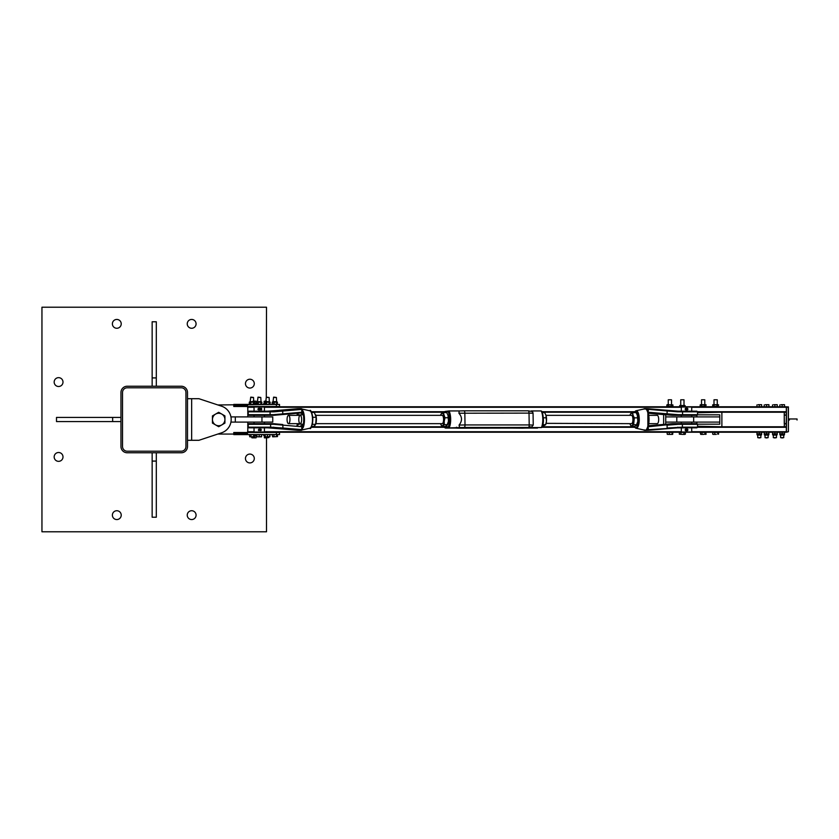 <?xml version="1.0" encoding="UTF-8"?>
<svg xmlns="http://www.w3.org/2000/svg" width="839" height="839" viewBox="0 0 839 839"><rect width="100%" height="100%" fill="white"/><g stroke="black" fill="none" stroke-linecap="round" stroke-linejoin="round"><path stroke-width="1.26" d="M116.799 319.439A4.415 4.415 0 0 1 121.225 323.854A4.415 4.415 0 0 1 116.799 328.269A4.415 4.415 0 0 1 112.384 323.854A4.415 4.415 0 0 1 116.799 319.439M58.583 452.504A4.415 4.415 0 0 1 62.998 456.93A4.415 4.415 0 0 1 58.583 461.345A4.415 4.415 0 0 1 54.168 456.93A4.415 4.415 0 0 1 58.583 452.504M191.659 510.731A4.415 4.415 0 0 1 196.074 515.146A4.415 4.415 0 0 1 191.659 519.561A4.415 4.415 0 0 1 187.244 515.146A4.415 4.415 0 0 1 191.659 510.731M249.875 379.228A4.415 4.415 0 0 1 254.29 383.643A4.415 4.415 0 0 1 249.875 388.058A4.415 4.415 0 0 1 245.46 383.643A4.415 4.415 0 0 1 249.875 379.228M249.875 454.077A4.415 4.415 0 0 1 254.29 458.493A4.415 4.415 0 0 1 249.875 462.918A4.415 4.415 0 0 1 245.46 458.493A4.415 4.415 0 0 1 249.875 454.077M116.799 510.731A4.415 4.415 0 0 1 121.225 515.146A4.415 4.415 0 0 1 116.799 519.561A4.415 4.415 0 0 1 112.384 515.146A4.415 4.415 0 0 1 116.799 510.731M58.583 377.655A4.415 4.415 0 0 1 62.998 382.07A4.415 4.415 0 0 1 58.583 386.496A4.415 4.415 0 0 1 54.168 382.07A4.415 4.415 0 0 1 58.583 377.655M191.659 319.439A4.415 4.415 0 0 1 196.074 323.854A4.415 4.415 0 0 1 191.659 328.269A4.415 4.415 0 0 1 187.244 323.854A4.415 4.415 0 0 1 191.659 319.439M266.246 397.455L269.109 397.455L266.309 397.151L266.508 307.221L41.95 307.221L41.95 531.779L266.508 531.779L266.508 437.843M187.496 392.495A6.24 6.24 0 0 0 181.266 386.234L127.203 386.234A6.24 6.24 0 0 0 120.963 392.495L120.963 446.547A6.24 6.24 0 0 0 127.203 452.766L181.266 452.766A6.24 6.24 0 0 0 187.496 446.547L187.496 392.495M122.525 392.474L122.525 446.526A4.677 4.677 0 0 0 127.203 451.204L181.266 451.204A4.677 4.677 0 0 0 185.943 446.526L185.943 392.474A4.677 4.677 0 0 0 181.266 387.796L127.203 387.796A4.677 4.677 0 0 0 122.525 392.474M120.963 421.577L56.507 421.577L56.507 417.423L120.963 417.423M112.646 417.423L112.646 421.577M152.153 386.234L152.153 321.777L156.306 321.777L156.306 386.234M156.306 377.917L152.153 377.917M156.306 452.766L156.306 517.223L152.153 517.223L152.153 452.766M152.153 461.083L156.306 461.083M187.496 440.297L198.937 440.297L217.878 434.036A14.557 14.557 0 0 0 218.685 434.057L233.766 434.057L218.685 434.057M198.937 440.297L221.527 432.83A14.032 14.032 0 0 0 221.527 406.17L198.937 398.703L221.527 406.17L198.937 398.703L187.496 398.703M247.799 430.417L247.536 432.494L276.388 432.494L276.388 434.571L279.502 434.571L279.502 432.494L276.388 432.494M217.878 404.964A14.557 14.557 0 0 1 218.685 404.943L276.388 404.429L276.388 406.506L247.536 406.506L247.799 408.583M276.388 434.571L233.766 434.592L233.766 432.494L247.536 432.494L247.536 433.532L233.766 433.532M233.766 404.943L233.766 406.506L247.536 406.506L247.536 405.468L233.766 405.468M279.502 404.429L279.502 406.506L279.502 404.429L276.388 404.429M276.388 406.506L279.502 406.506M250.955 406.768L253.556 406.506M250.997 397.455L253.514 397.455L251.186 397.151M249.791 436.804L249.288 434.571L254.626 434.571L254.626 436.595L250.116 436.804L254.626 436.595M250.955 434.571L250.955 436.595M253.63 434.571L253.63 436.595M257.856 406.768L260.835 406.506M257.898 397.455L260.793 397.455L258.171 397.151M256.902 436.804L258.024 436.804L256.902 436.804L256.87 434.571L261.6 434.571L261.569 436.804L258.024 436.804L261.6 436.595M259.178 434.571L259.178 436.595M261.569 434.571L261.537 436.595M266.194 406.768L269.151 406.506M265.218 436.804L266.278 436.804L265.218 436.804L265.145 434.571L269.959 434.571L269.885 436.804L266.278 436.804L269.959 436.595M267.41 434.571L267.41 436.595M269.812 434.571L269.812 436.595M273.766 406.768L276.43 406.506M273.797 397.455L276.388 397.455L274.007 397.151M272.612 436.804L272.182 434.571L277.478 434.571L277.478 436.595L273.074 436.804L277.478 436.595M273.965 434.571L273.965 436.595M276.608 434.571L276.608 436.595M267.368 437.843L265.302 437.843L267.368 437.843M264.432 437.843L265.302 437.843L264.327 437.654L264.327 435.892L265.145 435.892L264.075 435.892L264.075 435.242M266.278 436.804L266.278 437.654M268.459 436.804L268.459 437.654M268.7 436.804L268.7 437.654M255.455 437.843L253.43 437.843L255.455 437.843M256.472 435.242L256.472 435.892L254.626 435.892L256.335 435.892L256.063 437.843M252.015 437.843L253.43 437.843L252.015 437.843M252.287 436.804L252.287 437.654M251.742 436.804L251.742 437.654M254.584 436.626L254.584 437.654M256.472 403.758L256.472 403.108L254.637 403.108L256.147 403.108L256.115 401.157L252.948 401.157M256.147 401.346L253.514 401.157M256.084 403.108L256.084 401.346M266.372 401.157L264.117 401.346L264.788 401.157L264.117 401.346L264.117 403.108L264.872 403.108L264.075 403.758M264.642 401.157L265.994 401.157M265.176 402.007L265.176 401.346M263.645 434.571L263.645 435.242L265.145 435.242M254.626 435.242L256.87 435.242M254.637 403.758L256.577 403.758M263.645 404.429L263.645 403.758L264.872 403.758M260.793 397.455L261.034 401.682L257.437 401.682L257.993 397.151M260.908 402.164L261.894 402.227L261.527 404.429L260.059 404.419L261.223 404.419L260.908 402.164L261.862 402.164L257.563 402.164M256.577 404.188L256.608 402.164L256.912 404.429L256.587 402.227L258.276 402.164L257.762 404.429L259.125 404.419L258.297 404.188L258.297 402.227L260.898 402.227L260.908 404.241L256.944 404.429M253.514 397.455L253.756 401.682L250.158 401.682L250.714 397.151M250.158 401.682L254.605 402.164L250.41 402.164M254.605 402.175L254.311 404.419L252.644 404.419L253.892 404.356L253.535 402.227L254.637 402.227L253.504 402.164L253.483 404.188L249.697 404.429M249.655 404.419L249.288 402.227L250.809 402.227L250.809 404.188L251.71 404.429L250.316 404.356L250.851 402.164L253.504 402.164M249.277 404.188L249.309 402.164L249.634 404.429M269.109 397.455L269.35 401.682L265.753 401.682L266.309 397.151M269.151 402.164L270.221 402.227L269.833 404.429L268.302 404.419L269.487 404.419L269.151 402.164L270.189 402.164L265.953 402.164M265.239 404.419L264.893 402.227L266.508 402.164L266.005 404.429L267.358 404.419L266.529 404.188L266.529 402.227L269.13 402.227L269.151 404.241L265.271 404.429M264.872 404.188L264.904 402.164L265.229 404.429M276.388 397.455L276.629 401.682L273.032 401.682L273.587 397.151M276.65 402.164L277.447 402.227L277.143 404.429L275.821 404.419L276.901 404.419L276.65 402.164L277.415 402.164L273 402.164M272.853 404.429L272.235 404.241L272.853 404.429M272.203 404.188L272.203 402.227L274.059 402.164L273.472 404.419L274.898 404.419L274.091 404.188L274.091 402.227L276.65 402.227L276.692 404.188L272.235 404.241L272.235 402.164L272.486 404.419L269.927 404.408M191.659 440.297L191.659 398.703M230.924 416.899L235.319 416.899L235.319 422.101L272.748 422.101L272.748 416.899L261.957 416.899L261.957 422.101M235.319 416.899L261.957 416.899M235.319 422.101L230.924 422.101M221.811 414.099L224.925 415.903L224.925 419.5A6.24 6.24 0 0 0 215.571 414.099L218.685 412.295L221.811 414.099M224.925 423.097L221.811 424.901A6.24 6.24 0 0 0 224.925 419.5L224.925 423.097M218.685 426.705L215.571 424.901A6.24 6.24 0 0 0 221.811 424.901L218.685 426.705M212.445 419.5L212.445 415.903L215.571 414.099A6.24 6.24 0 0 0 215.571 424.901L212.445 423.097L212.445 419.5M786.332 412.222L697.545 412.222L786.332 412.222L786.332 406.768L247.799 406.768L247.799 416.899M634.378 412.222L542.204 412.222L634.378 412.222M444.345 412.222L311.384 412.222L444.345 412.222M247.799 422.101L247.799 432.232L786.332 432.232L786.332 426.778L697.545 426.778M634.378 426.778L542.204 426.778M444.345 426.778L311.384 426.778M721.876 412.222L697.545 412.746M697.545 426.254L721.876 426.778M666.963 424.177L665.736 424.177L665.736 422.101L719.789 422.101L719.789 424.177L697.524 424.177M697.524 414.823L719.789 414.823L719.789 416.899L665.736 416.899L665.736 414.823L666.963 414.823M663.649 414.529L663.649 424.471M691.724 422.101L691.724 423.664L696.884 423.664L696.915 422.101M696.915 416.899L696.915 415.336L691.724 415.336L691.724 416.899M721.876 426.254L721.876 412.746M665.736 422.101L665.736 416.899M719.789 422.101L719.789 416.899M668.662 399.794L671.525 399.794L671.525 404.692M671.525 399.794L668.253 399.794L668.253 404.692M672.459 434.403L670.728 434.403L672.459 434.403M668.159 434.403L670.728 434.403L668.159 434.403M667.32 434.403L667.026 432.431L669.302 432.431L669.302 434.172M669.302 432.431L672.165 432.431L672.165 434.172M672.165 432.431L672.752 432.431L672.752 434.172M681.52 399.794L684.005 399.794L684.005 405.52M684.005 399.794L680.733 399.794L680.733 405.52M684.655 434.403L682.422 434.403L685.358 434.193M680.911 434.172L680.911 432.431L679.338 432.431L679.338 434.172L682.422 434.403L679.37 434.193M680.911 432.431L683.932 432.431L683.932 434.172M683.932 432.431L685.39 432.431L685.39 434.172M700.303 404.828L702.862 404.692L701.519 404.692L701.519 399.794L704.781 399.794M704.791 404.692L704.791 399.794L701.519 399.794M701.079 434.403L703.491 434.403L701.079 434.403M704.991 434.172L703.491 434.403L704.991 434.172L704.991 432.431L706.155 432.431L705.578 434.403L706.155 434.172M700.743 434.403L700.156 432.431L701.991 432.431L701.991 434.172M701.991 432.431L704.991 432.431M713.999 404.692L713.999 399.794L717.272 399.794L717.272 404.692M717.272 399.794L713.999 399.794M716.254 434.403L713.737 434.403L716.254 434.403M713.119 434.403L713.737 434.403L712.699 434.172L712.699 432.431L714.776 432.431L714.776 434.172M714.776 432.431L717.723 432.431L717.723 434.172M717.723 432.431L718.572 432.431L718.572 434.172M672.175 406.328L672.909 406.086L672.133 406.328L672.909 406.086L672.909 404.922L667.267 404.692L672.888 404.901M672.133 406.328L667.267 406.328L672.133 406.328M666.869 404.922L667.603 404.692L666.869 404.922L666.869 406.086L667.603 406.328L666.869 406.086M668.337 404.922L668.337 406.086M671.357 404.922L671.357 406.086M679.58 406.768L679.747 405.52L684.981 405.52L679.726 405.531M685.159 405.751L685.159 406.768M684.771 406.768L684.771 405.751M681.981 406.768L681.981 405.751M705.263 404.692L702.862 404.692L705.263 404.692M702.862 404.692L700.156 404.922L700.156 406.086L705.777 406.328L700.303 406.191M705.557 404.692L706.165 404.922L705.557 406.328M700.754 404.692L700.156 404.922M700.156 406.086L700.754 406.328M701.362 404.922L701.362 406.086M704.361 404.922L704.361 406.086M717.796 404.692L715.436 404.692L717.796 404.692M712.731 404.849L715.436 404.692L712.615 404.922L713.276 406.328L712.731 406.16M717.796 406.328L713.276 406.328L717.796 406.328M717.995 404.692L718.645 404.922L717.995 406.328M713.276 404.692L712.615 404.922M712.615 406.086L713.276 406.328M713.926 404.922L713.926 406.086M716.946 404.922L716.946 406.086M273.483 411.162A8.317 6.093 -90 0 1 273.042 411.183L273.724 411.834L273.514 411.152A8.317 7.813 -90 0 1 272.895 411.183L267.641 411.183A8.317 7.813 -90 0 0 268.26 411.152L268.207 411.162A8.317 8.306 90 0 1 267.599 411.183L264.432 411.183L264.432 407.02L254.049 407.02L254.039 411.183M300.981 408.74A0.65 0.619 90 0 0 300.886 408.74L302.092 409.275A0.65 0.64 92.2 0 0 301.4 408.75L267.599 411.183M278.842 410.323L298.233 408.74A0.65 0.619 -90 0 1 298.327 408.74M273.042 411.183L248.868 411.183L248.218 411.834L273.724 411.834L301.673 409.401L302.596 411.97A10.204 3.513 90 0 1 302.596 427.03L303.267 427.387A10.687 3.681 -90 0 0 303.267 411.613L302.522 410.219A10.708 3.692 -90 0 0 302.271 409.831L301.83 409.401M302.124 411.058L302.071 409.264A0.65 0.65 0 0 0 301.484 408.75A0.65 0.64 92.2 0 0 301.453 408.75L300.467 408.708L301.484 409.096M301.757 410.156L301.757 412.662A2.527 2.37 90 0 0 300.425 412.358L273.451 414.686L273 415.336L282.785 414.476L282.68 410.323M300.226 415.336A4.164 1.437 90 0 1 301.652 419.5A4.164 1.437 90 0 1 300.226 423.664A4.164 1.437 90 0 1 298.789 419.5A4.164 1.437 90 0 1 300.226 415.336L288.511 415.336A4.164 1.437 90 0 1 289.948 419.5A4.164 1.437 90 0 1 288.511 423.664A4.164 1.437 90 0 1 288.039 423.422A4.164 1.437 90 0 1 287.095 418.797A4.164 1.437 90 0 1 288.511 415.336M282.785 414.476L300.257 413.008L273.556 415.315L273.913 414.665M267.536 415.336L264.432 415.336L264.432 416.899M273.451 414.686L248.218 414.686L248.868 415.336L273.545 415.315M273.042 427.817A8.317 6.093 -90 0 1 273.483 427.838L273.724 427.166L273.042 427.817L270.085 427.817L270.609 427.166L248.218 427.166L248.868 427.817L270.085 427.817M298.327 430.26A0.65 0.619 -90 0 1 298.233 430.26L267.599 427.817A8.317 8.306 90 0 1 268.207 427.838L268.26 427.848A8.317 7.813 -90 0 0 267.641 427.817L272.895 427.817A8.317 7.813 -90 0 1 273.514 427.848L273.483 427.838M273.451 424.314L273 423.664L273.451 424.314L270.609 424.314L270.609 427.166L282.963 428.026L282.785 424.524L273 423.664L248.868 423.664L248.218 424.314L270.609 424.314L270.085 423.664M273.535 423.685L282.785 424.524M264.432 422.101L264.432 423.664L273 423.664M273.913 424.335L300.425 426.642A2.527 2.37 90 0 0 301.757 426.338L301.757 428.844L303.267 427.387M302.176 429.044A0.65 0.535 -149.1 0 1 302.522 428.781L302.124 427.942L302.071 429.736A0.65 0.64 -92.2 0 1 301.4 430.25L300.886 430.26A0.65 0.619 90 0 0 300.981 430.26M301.83 429.599L302.271 429.169A10.708 3.692 -90 0 0 302.522 428.781M303.267 411.613L302.145 414.875L298.296 414.875L297.992 413.805M302.596 426.338L302.145 424.125L302.124 427.942M297.992 413.858L298.296 414.875A1.867 1.762 90 0 0 297.415 413.249A10.204 3.513 90 0 0 297.016 415.336M300.425 412.358L300.257 413.008A1.867 1.762 -90 0 1 302.145 414.875L301.757 412.662L302.596 412.662M298.233 408.74L299.796 408.698A0.65 0.545 -92 0 1 299.827 408.698L299.827 408.698A0.65 0.545 -92 0 1 299.848 408.698L297.593 408.75A0.65 0.587 88.8 0 0 297.593 408.75L297.593 408.75A0.65 0.587 88.8 0 0 297.551 408.75A0.65 0.65 0 0 1 297.593 408.75A0.65 0.587 88.8 0 1 297.625 408.75M299.827 408.698L300.467 408.708A0.65 0.65 100.3 0 0 300.467 408.708L300.467 408.708A0.65 0.65 100.3 0 0 300.299 408.698L300.886 408.74M301.484 429.904L300.467 430.292A0.65 0.65 79.7 0 0 300.488 430.281L301.474 430.25A0.65 0.64 -92.2 0 1 301.453 430.25A0.65 0.65 0 0 0 302.092 429.725L301.956 429.358M300.886 430.26L300.299 430.302A0.65 0.65 79.7 0 0 300.467 430.292L299.827 430.302A0.65 0.545 -88 0 1 299.827 430.302L299.827 430.302A0.65 0.545 -88 0 1 299.796 430.302L298.233 430.26M278.831 428.677L297.551 430.25A0.65 0.587 91.2 0 0 297.625 430.25M297.551 430.25A0.65 0.65 0 0 0 297.593 430.25L297.593 430.25A0.65 0.587 91.2 0 0 297.604 430.25L299.827 430.302M301.757 428.855L302.092 429.725M301.673 429.599L301.4 430.25L282.68 428.677L282.963 428.026L301.673 429.599M644.268 430.25A0.65 0.65 0 0 1 643.754 429.946A0.65 0.64 92.2 0 0 644.352 430.25L645.453 430.302A0.65 0.65 -79.7 0 1 645.296 430.292L645.936 430.302A0.65 0.545 88 0 0 645.957 430.302L647.519 430.26A0.65 0.619 90 0 0 647.519 430.26L645.936 430.302A0.65 0.545 88 0 1 645.799 430.281L646.932 429.904A0.65 0.619 90 0 0 647.477 430.26L648.201 430.25A0.65 0.587 88.8 0 0 648.201 430.25L648.169 430.25A0.65 0.587 88.8 0 0 648.169 430.25A0.65 0.65 0 0 0 648.211 430.25L677.555 427.838A8.317 8.306 90 0 1 678.164 427.817L677.807 427.166L677.503 427.848L647.582 429.736A0.65 0.587 88.8 0 0 648.159 430.25L647.907 427.03A10.204 3.513 -90 0 0 647.907 411.97L647.467 411.613A10.687 3.681 90 0 1 647.467 427.387L646.921 428.781A10.708 3.692 90 0 1 646.659 429.169L645.799 430.281L644.279 429.904M677.555 427.838L696.884 427.817L697.545 427.166L682.401 427.166L682.547 427.817M678.185 424.314L682.401 424.314L682.401 427.166L667.099 428.026L667.099 425.174L678.185 424.314L677.513 423.685L677.545 424.335M646.429 429.599A0.65 0.598 20 0 1 646.932 429.904L647.236 429.673A11.274 3.88 -90 0 0 647.498 429.264L647.236 429.673A0.65 0.556 -144.2 0 0 646.659 429.169M646.921 428.781A0.65 0.535 30.9 0 1 647.498 429.264L648.295 428.855L648.201 426.338M648.369 425.751L677.513 423.685L649.627 426.642A2.527 2.37 90 0 1 648.295 426.338L648.243 426.191M682.547 423.664L682.401 424.314L697.545 424.314L696.884 423.664L672.763 423.664M675.668 423.664L681.331 423.664L681.331 422.101M677.545 414.665L677.513 415.315L678.185 414.686L667.099 413.826L667.099 410.974L677.807 411.834L697.545 411.834L696.884 411.183L678.164 411.183A8.317 8.306 90 0 1 677.555 411.162L677.807 411.834L678.122 411.183M647.907 411.97L648.211 408.75L678.164 411.183M672.763 415.336L696.884 415.336L697.545 414.686L678.185 414.686M648.201 412.662L648.295 410.145L647.498 409.736A0.65 0.535 -30.9 0 1 646.921 410.219L647.467 411.613M634.704 427.009A8.757 3.02 -90 0 0 636.035 428.236A8.757 3.02 -90 0 0 636.266 428.257A8.757 3.02 -90 0 0 639.276 419.5A8.757 3.02 -90 0 0 636.266 410.743A8.757 3.02 -90 0 0 636.035 410.764L645.243 408.719L646.659 409.831A10.708 3.692 90 0 1 646.921 410.219M647.467 427.387L647.907 427.03L648.002 427.942L647.907 427.03M648.295 428.844L648.002 427.942M648.002 411.058L648.295 410.156M648.243 412.809L648.295 412.662A2.527 2.37 90 0 1 649.627 412.358L649.355 413.008L677.513 415.315L648.369 413.249M644.876 430.26A0.65 0.619 -90 0 1 644.824 430.26L645.296 430.292A0.65 0.65 -79.7 0 1 645.264 430.281L636.035 428.236L634.179 426.401M644.279 430.25A0.65 0.64 92.2 0 0 644.31 430.25L644.824 430.26A0.65 0.619 -90 0 1 644.415 430.092M646.429 409.401A0.65 0.598 160 0 0 646.932 409.096L647.498 409.736A11.274 3.88 -90 0 0 647.236 409.327A0.65 0.556 -35.8 0 1 646.659 409.831M646.932 409.096L645.799 408.719A0.65 0.545 92 0 1 645.936 408.698L647.477 408.74A0.65 0.619 90 0 0 646.932 409.096M647.477 408.74L666.921 410.323L667.099 410.974L647.582 409.264A0.65 0.587 -88.8 0 1 648.201 408.75L648.169 408.75A0.65 0.587 -88.8 0 1 648.169 408.75L645.957 408.698A0.65 0.545 92 0 0 645.936 408.698L645.296 408.708A0.65 0.65 -100.3 0 1 645.453 408.698L644.352 408.75A0.65 0.64 87.8 0 0 643.775 409.044A0.65 0.65 0 0 1 644.268 408.75M644.415 408.908A0.65 0.619 -90 0 1 644.824 408.74L645.296 408.708A0.65 0.65 -100.3 0 0 645.264 408.719L644.279 409.096M644.279 408.75L644.824 408.74A0.65 0.619 -90 0 1 644.876 408.74M681.331 416.899L681.331 415.336L678.216 415.336M259.146 429.169L260.321 429.169M258.852 408.373L260.321 408.373M260.321 409.831L258.852 409.831M260.121 408.887L259.23 408.132M254.039 427.817L254.039 431.98L264.432 431.98L264.432 427.817M687.267 409.831L686.522 410.145L685.484 409.107L687.561 409.107M685.484 409.107L686.522 408.069L685.673 408.373L687.592 408.373L685.61 408.373M686.522 408.069L687.267 408.373M687.267 430.627L686.522 430.931L685.484 429.893L687.561 429.893M685.484 429.893L686.522 428.855L685.453 429.169L687.592 429.169L685.673 429.169M686.522 428.855L687.267 429.169M691.724 411.183L691.724 407.02L681.331 407.02L681.331 411.183M681.331 427.817L681.331 431.98L691.724 431.98L691.724 427.817M685.61 430.627L687.277 430.627M685.673 430.627L687.372 430.627M261.212 430.113L258.349 430.113L260.793 430.627M261.443 409.831L257.877 409.327L258.36 408.373L261.6 408.373L261.6 409.831L261.443 408.373M259.859 409.831L259.859 408.373M258.527 409.831L258.527 408.373M528.234 410.827L532.587 411.645L533.059 413.228L533.237 425.069L531.097 427.565L541.417 427.565L542.088 426.747A9.229 3.178 -90 0 0 541.868 411.792L541.165 410.942A10.068 3.461 90 0 1 541.417 427.565L541.501 427.554M541.868 411.792L541.165 410.942L531.244 410.942M459.279 410.942L449.033 410.942L448.173 411.792A9.229 3.178 90 0 1 448.393 426.747L449.274 427.565A10.068 3.461 -90 0 0 449.033 410.942L445.037 411.446M448.393 426.747L444.68 427.208L445.383 428.058L459.594 427.565L459.08 425.069C462.352 421.01 462.299 417.067 458.912 413.228L459.195 410.953L464.019 410.816A2.391 0.829 -90 0 0 463.977 410.827L459.353 410.942M444.324 426.422A9.229 3.178 90 0 0 444.68 427.208L445.383 428.058L537.516 428.058M444.324 412.578A9.229 3.178 90 0 1 444.45 412.253L445.131 411.435L444.45 412.253L445.131 411.435L448.844 410.974M631.463 423.664A4.164 1.437 -90 0 0 632.417 422.709A4.164 1.437 -90 0 0 632.417 416.291A4.164 1.437 -90 0 0 631.463 415.336M631.012 413.428A6.24 2.15 -90 0 0 629.9 415.336L631.012 413.428L632.637 412.599L633.067 415.221A6.24 2.15 -90 0 0 631.012 413.428M629.9 423.664A6.24 2.15 -90 0 0 629.942 423.779A6.24 2.15 -90 0 0 631.998 425.572A6.24 2.15 -90 0 0 633.56 421.293A6.24 2.15 -90 0 0 633.067 415.221L634.336 417.843L633.623 424.744L631.211 426.401L629.9 423.664M637.462 415.651L637.462 415.63A6.24 2.15 90 0 1 637.462 415.651A6.24 2.15 90 0 1 637.829 421.293A6.24 2.15 90 0 1 637.462 423.349A6.24 2.15 90 0 1 637.43 423.475M631.211 426.401L634.641 426.401L636.266 425.572L637.829 421.293L637.336 415.221L636.067 412.599L632.637 412.599M633.623 424.744L637.053 424.744M634.336 417.843L637.766 417.843M546.084 415.651L546.084 415.63A6.24 2.15 90 0 1 546.084 415.651A6.24 2.15 90 0 1 546.451 421.262A6.24 2.15 90 0 1 546.084 423.349A6.24 2.15 90 0 1 546.053 423.475M542.34 426.411L545.686 424.712L546.451 421.262L545.948 415.2L544.668 412.589L542.34 412.589M542.823 424.712L545.686 424.712M543.305 417.801L546.378 417.801M315.936 415.62A6.24 2.15 90 0 1 315.946 415.651A6.24 2.15 90 0 1 316.355 420.811A6.24 2.15 90 0 1 315.946 423.349A6.24 2.15 90 0 1 315.894 423.527M311.51 426.537L313.314 426.537L314.919 425.436L315.946 423.349M312.286 424.335L315.674 424.335L316.198 417.287L314.352 412.463L311.51 412.463M315.946 415.651L315.695 414.875M316.198 417.287L312.769 417.287M442.111 423.664A4.164 1.437 -90 0 0 443.065 422.709A4.164 1.437 -90 0 0 443.065 416.291A4.164 1.437 -90 0 0 442.111 415.336M443.695 415.169A6.24 2.15 -90 0 0 441.639 413.449A6.24 2.15 -90 0 0 440.548 415.336L441.639 413.449L443.265 412.578L444.985 417.759L444.219 421.22A6.24 2.15 -90 0 0 443.695 415.169M440.548 423.664A6.24 2.15 -90 0 0 440.601 423.831A6.24 2.15 -90 0 0 442.667 425.551A6.24 2.15 -90 0 0 444.219 421.22L444.292 424.681L441.891 426.422L440.548 423.664M448.11 415.651L448.11 415.63A6.24 2.15 90 0 1 448.11 415.651A6.24 2.15 90 0 1 448.487 421.22A6.24 2.15 90 0 1 448.11 423.349A6.24 2.15 90 0 1 448.078 423.475M441.891 426.422L445.31 426.422L446.946 425.551L448.487 421.22L447.974 415.169L446.684 412.578L443.265 412.578M444.292 424.681L447.722 424.681M444.985 417.759L448.404 417.759M648.778 415.336L657.252 415.336A4.164 1.437 -90 0 0 657.252 415.336A4.164 1.437 -90 0 1 658.678 419.521A4.164 1.437 -90 0 1 657.252 423.664L648.778 423.664M691.724 407.282L788.282 407.282L788.408 431.718L788.408 406.894L786.332 406.894M786.458 432.232L788.282 431.718L786.332 432.106M697.524 411.708L786.332 411.708L786.332 427.292L697.524 427.292M786.195 412.222L786.195 415.211L784.245 415.085L784.245 423.653M784.381 426.778L784.381 423.915L784.245 426.778M784.245 412.222L784.245 415.085L784.381 412.222M786.195 426.778L786.332 423.653L784.381 423.789L786.332 423.915M786.332 415.336L786.195 423.653L784.381 423.653L784.245 415.336M782.168 437.948L783.731 437.643L780.616 437.643L782.168 437.948M781.004 404.681L783.343 404.681L781.004 404.681M784.507 404.681L783.343 404.681L784.507 404.681M784.507 406.758L782.168 406.758L784.507 406.758L784.507 404.891M782.168 406.758L779.83 406.758L782.168 406.758L782.168 404.891M779.83 406.758L779.83 404.891M766.573 437.948L768.136 437.643L765.021 437.643L766.573 437.948M765.409 404.681L767.748 404.681L765.409 404.681M768.912 404.681L767.748 404.681L768.912 404.681M768.912 406.758L766.573 406.758L768.912 406.758L768.912 404.891M766.573 406.758L764.235 406.758L766.573 406.758L766.573 404.891M764.235 406.758L764.235 404.891M779.83 434.508L780.176 435.116L784.161 435.116L784.507 434.508M784.507 432.232L779.83 432.232M784.507 432.442L784.507 433.878L779.83 433.878L779.83 432.442M782.168 432.442L782.168 433.878M764.235 434.508L764.581 435.116L768.566 435.116L768.912 434.508M768.912 432.232L764.235 432.232M768.912 432.442L768.912 433.878L764.235 433.878L764.235 432.442M766.573 432.442L766.573 433.878M774.89 437.948L776.453 437.643L773.338 437.643L774.89 437.948M773.726 404.681L776.065 404.681L773.726 404.681M777.229 404.681L776.065 404.681L777.229 404.681M777.229 406.758L774.89 406.758L777.229 406.758L777.229 404.891M774.89 406.758L772.551 406.758L774.89 406.758L774.89 404.891M772.551 406.758L772.551 404.891M759.295 437.948L760.858 437.643L757.743 437.643L759.295 437.948M758.131 404.681L760.47 404.681L758.131 404.681M761.634 404.681L760.47 404.681L761.634 404.681M761.634 406.758L759.295 406.758L761.634 406.758L761.634 404.891M759.295 406.758L756.956 406.758L759.295 406.758L759.295 404.891M756.956 406.758L756.956 404.891M772.551 434.508L772.908 435.116L776.883 435.116L777.229 434.508M777.229 432.232L772.551 432.232M777.229 432.442L777.229 433.878L772.551 433.878L772.551 432.442M774.89 432.442L774.89 433.878M756.956 434.508L757.313 435.116L761.288 435.116L761.634 434.508M761.634 432.232L756.956 432.232M761.634 432.442L761.634 433.878L756.956 433.878L756.956 432.442M759.295 432.442L759.295 433.878M256.765 402.059L261.034 401.682M261.558 404.419L261.894 402.227M261.862 402.164L261.065 401.692M254.248 404.419L254.637 402.227M265.753 401.682L270.189 402.164M269.864 404.419L270.221 402.227M265.711 401.692L264.872 402.227M276.587 401.692L273.032 401.682M277.153 404.429L277.447 402.227M277.415 402.164L276.66 401.692M681.331 407.282L264.432 407.282M254.039 407.282L247.799 407.282M634.714 411.708L541.973 411.708M444.586 411.708L311.038 411.708M634.714 427.292L541.963 427.292M444.565 427.292L311.038 427.292M786.458 406.758L786.458 431.718L691.724 431.718M681.331 431.718L264.432 431.718M254.039 431.718L247.799 431.718M676.79 422.101L676.79 416.899M693.664 422.101L693.664 416.899M270.085 415.336L270.085 411.183M278.842 428.677L268.26 427.848L282.68 428.677M300.425 426.642L300.257 425.992A1.867 1.762 -90 0 0 302.145 424.125L298.296 424.125A1.867 1.762 90 0 1 297.415 425.751A10.204 3.513 90 0 1 297.016 423.664M309.497 410.743A8.757 3.02 90 0 1 309.727 410.764A8.757 3.02 90 0 1 312.507 419.5A8.757 3.02 90 0 1 309.727 428.236A8.757 3.02 90 0 1 309.497 428.257M311.049 427.009A8.117 2.8 -90 0 0 312.779 419.5A8.117 2.8 -90 0 0 311.049 411.991M682.547 411.183L682.547 415.336M649.082 413.008L649.355 413.008A1.867 1.762 -90 0 0 648.358 413.239L649.218 412.998M649.627 412.358L667.099 413.826L666.827 414.476M634.179 412.599L636.035 410.764A8.757 3.02 -90 0 0 634.704 411.991M634.305 412.599A8.117 2.8 90 0 1 635.773 411.383A8.117 2.8 90 0 1 638.573 419.5A8.117 2.8 90 0 1 635.773 427.617A8.117 2.8 90 0 1 634.305 426.401M666.827 424.524L649.355 425.992L649.627 426.642M649.082 425.992L649.355 425.992A1.867 1.762 -90 0 1 648.358 425.761L672.217 423.685M687.875 430.113L685.18 430.113M685.18 429.673L687.875 429.673M687.875 409.327L685.18 409.327M685.18 408.887L687.875 408.887M258.978 429.169L258.527 430.113M258.527 429.673L261.212 429.673M458.912 413.228L529.021 413.113A2.391 0.829 -90 0 0 528.203 410.816A2.391 0.829 -90 0 0 528.161 410.827L464.051 410.827M444.45 412.253L448.173 411.792M530.395 427.481A0.829 0.776 82.8 0 0 530.835 427.617L528.381 427.439M527.049 427.439A0.829 0.776 82.8 0 0 527.794 427.995L530.835 427.617M522.844 427.439L522.571 428.173L527.794 427.995M458.639 427.67L522.571 428.173M456.143 427.974A0.829 0.776 -97.2 0 1 455.965 427.995L458.388 428.173M459.153 427.596A0.829 0.776 -97.2 0 1 458.996 427.617L455.965 427.995L456.531 427.219M459.594 427.565L528.413 427.439L458.996 427.617M533.237 425.069L529.199 424.943A2.391 0.829 90 0 1 528.413 427.439L531.097 427.565M533.059 413.228L529.021 413.113L529.199 424.943L465.016 424.943L464.837 413.113A2.391 0.829 -90 0 0 464.019 410.816L528.203 410.816L532.587 411.645M455.955 428.005L464.208 427.439A2.391 0.829 90 0 0 465.016 424.943L459.08 425.069M455.304 428.058L458.346 428.184A2.391 0.829 -90 0 0 458.377 428.173M786.195 415.211L784.381 415.085L786.332 415.085M233.766 404.408L249.582 404.408M261.558 404.429L263.645 404.408M233.766 434.592L249.288 434.592M261.6 434.592L263.645 434.592M269.959 434.592L272.182 434.592M250.127 401.692L249.424 402.091M272.99 401.692L272.203 402.227M302.197 409.998L302.092 409.275M248.218 411.834L248.218 414.686M297.394 425.751L296.975 423.664M296.975 415.336L297.394 413.249M301.998 429.946L309.727 428.236C310.682 429.778 311.709 426.894 312.821 419.573C311.709 412.096 310.682 409.159 309.727 410.764L301.998 409.054M296.545 412.998L298.139 414.183M298.16 424.765L296.545 426.002M278.831 410.323L297.551 408.75M248.218 424.314L248.218 427.166M666.921 428.677L648.211 430.25M648.169 430.25L647.477 430.26M697.545 427.166L697.545 424.314M648.358 413.249L672.217 415.315M647.865 427.387L647.865 411.603M666.921 410.323L677.555 411.162M648.358 425.751L649.218 426.002M697.545 414.686L697.545 411.834M254.039 415.336L254.039 416.899M254.039 422.101L254.039 423.664M687.592 429.169L687.592 430.627M685.453 429.169L685.453 430.627M687.592 408.373L687.592 409.831M685.453 408.373L685.453 409.831M260.992 429.169L260.992 430.627M258.863 429.169L258.863 430.627M542.036 427.166C543.945 423.223 543.861 417.937 541.774 411.309M444.513 411.834L444.209 412.578M444.209 426.422L444.764 427.691M464.208 427.439L530.835 427.512L530.238 426.736M458.346 428.184L527.343 428.047M546.084 423.349L631.536 423.664M448.11 423.349L449.264 423.664M288.511 423.664L300.226 423.664M315.863 423.664L442.184 423.664M315.852 415.336L442.184 415.336M448.026 415.336L449.264 415.336M546 415.336L631.536 415.336M789.447 418.976L797.05 418.976L797.05 420.014L797.05 418.976L788.408 418.976M789.447 420.014L788.408 420.014M780.616 435.116L780.616 437.643M783.731 435.116L783.731 437.643M765.021 435.116L765.021 437.643M768.136 435.116L768.136 437.643M773.338 435.116L773.338 437.643M776.453 435.116L776.453 437.643M757.743 435.116L757.743 437.643M760.858 435.116L760.858 437.643"/></g></svg>
